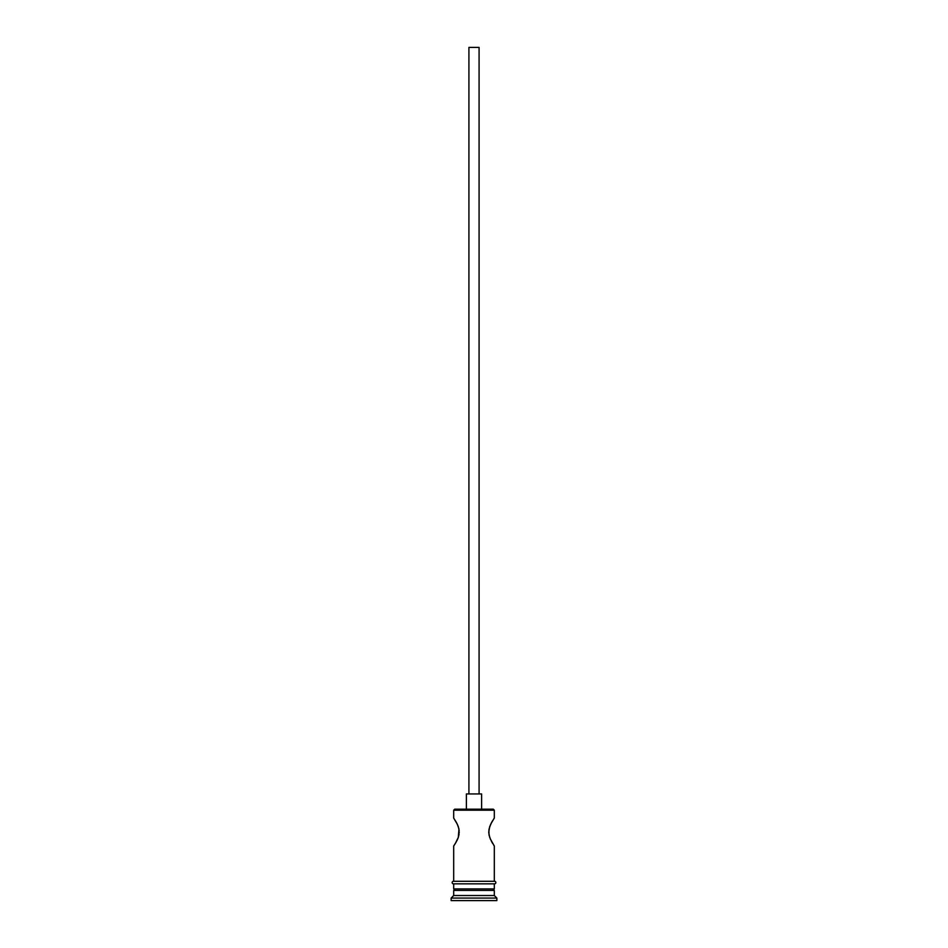 <?xml version="1.0" encoding="UTF-8"?>
<svg xmlns="http://www.w3.org/2000/svg" width="948" height="948" viewBox="0 0 948 948"><rect width="100%" height="100%" fill="white"/><g stroke="black" fill="none" stroke-linecap="round" stroke-linejoin="round"><path stroke-width="1.42" d="M494.311 810.196L493.304 809.189L454.696 809.189L453.689 810.196L494.311 810.196L453.689 810.196L453.689 818.077L457.315 824.227L453.689 818.077L453.689 810.196L454.696 809.189L493.304 809.189L494.311 810.196L494.311 818.077L493.553 819.202L494.311 818.077L494.311 810.196M479.084 793.95L479.084 47.4L468.916 47.4L468.916 793.95L468.916 47.4L479.084 47.4L479.084 793.95M481.62 809.189L481.62 793.95L466.38 793.95L466.38 809.189L466.38 793.95L481.62 793.95L481.62 809.189M456.604 822.817L458.228 826.466M457.315 824.227L458.879 828.706M458.275 826.585L459.188 830.709M458.974 829.216L458.275 837.475L459.069 834.323M459.247 832.036L458.275 837.475L455.265 843.578L457.837 838.636M456.272 841.883L453.879 845.723L456.272 841.883M453.689 846.007L453.689 881.296L453.689 846.007L454.436 844.881L453.689 846.007M494.311 846.007L493.564 844.881L494.311 846.007L494.311 881.296L494.311 846.007L490.163 838.636M490.685 839.833L489.097 835.247M489.725 837.487L488.765 832.711M489.014 834.844L488.907 829.891M488.753 832.036L489.725 826.585L491.739 822.2L489.5 827.272M492 821.715L491.218 823.172M489.014 829.216L490.685 824.227L494.311 818.077M494.311 890.445L492.794 888.916L494.311 888.916L494.311 883.844L494.311 888.916L453.689 888.916L455.23 888.916L453.689 890.445L494.311 890.445L453.689 890.445L453.689 895.516L451.141 898.064L496.859 898.064L494.311 895.516L453.689 895.516L494.311 895.516L494.311 890.445L494.311 895.516L496.859 898.064L451.141 898.064L451.141 900.6L496.859 900.6L496.859 898.064L496.859 900.6L451.141 900.6L451.141 898.064L453.689 895.516L453.689 890.445L455.206 888.916L492.77 888.916L494.311 890.445M453.689 883.844L453.689 888.916L453.689 883.844M494.572 881.296L453.428 881.296A1.268 1.268 0 0 0 452.16 882.576A1.268 1.268 0 0 0 453.428 883.844L494.572 883.844A1.268 1.268 0 0 0 495.84 882.576A1.268 1.268 0 0 0 494.572 881.296A1.268 1.268 0 0 1 495.84 882.576A1.268 1.268 0 0 1 494.572 883.844L453.428 883.844A1.268 1.268 0 0 1 452.16 882.576A1.268 1.268 0 0 1 453.428 881.296L494.572 881.296M457.315 839.845L456.794 840.888M491.372 841.208L492.723 843.578M455.265 843.578L454.436 844.881M458.275 837.475L457.315 839.833M453.689 818.077L456.261 822.189M491.739 822.2L492.735 820.494"/></g></svg>
